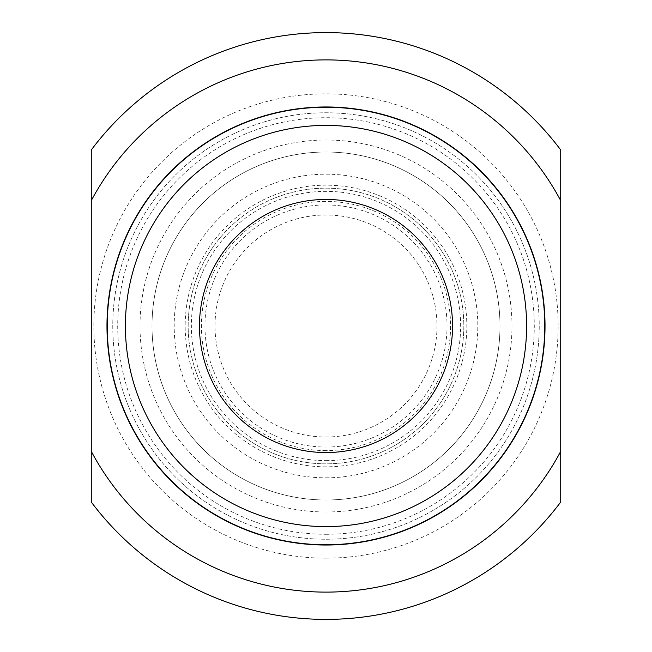 <?xml version="1.0" encoding="UTF-8"?>
<svg xmlns="http://www.w3.org/2000/svg" width="652" height="652" viewBox="0 0 652 652"><rect width="100%" height="100%" fill="white"/><g stroke="black" fill="none" stroke-linecap="round" stroke-linejoin="round"><path stroke-width="0.49" stroke-dasharray="3.26 2.44" d="M326 437.003A111.003 111.003 0 0 0 422.129 270.498A111.003 111.003 0 0 0 229.871 270.498A111.003 111.003 0 0 0 326 437.003M326 460.638A134.638 134.638 0 0 0 442.602 258.681A134.638 134.638 0 0 0 209.398 258.681A134.638 134.638 0 0 0 326 460.638M326 499.994A173.994 173.994 0 0 0 499.994 326A173.994 173.994 0 0 0 326 152.006A173.994 173.994 0 0 0 152.006 326A173.994 173.994 0 0 0 326 499.994A173.994 173.994 0 0 1 175.315 239.007A173.994 173.994 0 0 1 476.685 239.007A173.994 173.994 0 0 1 326 499.994A173.994 173.994 0 0 1 175.315 239.007A173.994 173.994 0 0 1 476.685 239.007A173.994 173.994 0 0 1 326 499.994M326 534.281A208.281 208.281 0 0 0 506.376 221.859A208.281 208.281 0 0 0 145.624 221.859A208.281 208.281 0 0 0 326 534.281M326 539.228A213.228 213.228 0 0 0 510.663 219.39A213.228 213.228 0 0 0 141.337 219.39A213.228 213.228 0 0 0 326 539.228A213.228 213.228 0 0 1 141.337 219.39A213.228 213.228 0 0 1 510.663 219.39A213.228 213.228 0 0 1 326 539.228M326 544.518A218.518 218.518 0 0 1 136.757 216.741A218.518 218.518 0 0 1 515.243 216.741A218.518 218.518 0 0 1 326 544.518A218.518 218.518 0 0 0 515.243 216.741A218.518 218.518 0 0 0 136.757 216.741A218.518 218.518 0 0 0 326 544.518A218.518 218.518 0 0 0 515.243 216.741A218.518 218.518 0 0 0 136.757 216.741A218.518 218.518 0 0 0 326 544.518M560.72 149.96L560.72 502.04A293.4 293.4 0 0 1 91.28 502.04L91.28 149.96A293.4 293.4 0 0 1 560.72 149.96M326 477.818A151.818 151.818 0 0 0 457.476 250.091A151.818 151.818 0 0 0 194.524 250.091A151.818 151.818 0 0 0 326 477.818M326 463.833A137.833 137.833 0 0 1 206.635 257.084A137.833 137.833 0 0 1 445.365 257.084A137.833 137.833 0 0 1 326 463.833A137.833 137.833 0 0 0 445.365 257.084A137.833 137.833 0 0 0 206.635 257.084A137.833 137.833 0 0 0 326 463.833A137.833 137.833 0 0 0 445.365 257.084A137.833 137.833 0 0 0 206.635 257.084A137.833 137.833 0 0 0 326 463.833M326 526.604A200.604 200.604 0 0 0 499.725 225.698A200.604 200.604 0 0 0 152.275 225.698A200.604 200.604 0 0 0 326 526.604M326 447.044A121.044 121.044 0 0 0 430.825 265.478A121.044 121.044 0 0 0 221.175 265.478A121.044 121.044 0 0 0 326 447.044M326 450.589A124.589 124.589 0 0 1 218.102 263.701A124.589 124.589 0 0 1 433.898 263.701A124.589 124.589 0 0 1 326 450.589M326 511.983A185.983 185.983 0 0 0 487.068 233.008A185.983 185.983 0 0 0 164.932 233.008A185.983 185.983 0 0 0 326 511.983M326 558.161A232.161 232.161 0 0 1 124.939 209.92A232.161 232.161 0 0 1 527.061 209.92A232.161 232.161 0 0 1 326 558.161M326 466.824A140.824 140.824 0 0 1 204.043 255.584A140.824 140.824 0 0 1 447.957 255.584A140.824 140.824 0 0 1 326 466.824"/><path stroke-width="0.98" d="M560.72 502.04L560.72 149.96A293.4 293.4 0 0 0 91.28 149.96L91.28 502.04A293.4 293.4 0 0 0 560.72 502.04M91.28 200.62A266.106 266.106 0 0 1 560.72 200.62M560.72 451.38A266.106 266.106 0 0 1 91.28 451.38M326 526.604A200.604 200.604 0 0 0 499.725 225.698A200.604 200.604 0 0 0 152.275 225.698A200.604 200.604 0 0 0 326 526.604M326 452.545A126.545 126.545 0 0 0 435.593 262.732A126.545 126.545 0 0 0 216.407 262.732A126.545 126.545 0 0 0 326 452.545M326 545.023A219.023 219.023 0 0 0 515.683 216.488A219.023 219.023 0 0 0 136.317 216.488A219.023 219.023 0 0 0 326 545.023"/></g></svg>
